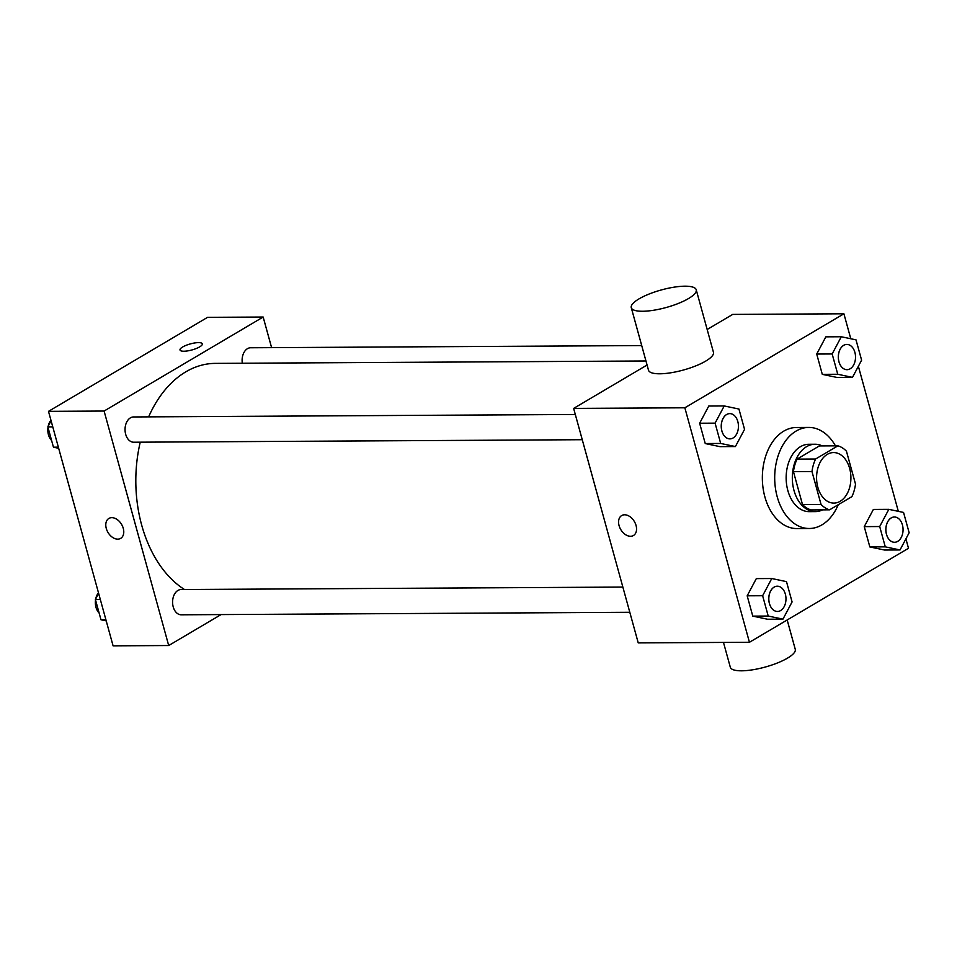 <?xml version="1.0" encoding="UTF-8"?>
<svg xmlns="http://www.w3.org/2000/svg" width="957" height="957" viewBox="0 0 957 957"><rect width="100%" height="100%" fill="white"/><g stroke="black" fill="none" stroke-linecap="round" stroke-linejoin="round"><path stroke-width="1.44" d="M840.198 501.277A25.265 17.166 -90.3 0 1 833.882 503.095A25.265 17.166 -90.3 0 1 816.572 477.926A25.265 17.166 -90.3 0 1 833.607 452.565A25.265 17.166 -90.3 0 1 850.582 472.997A25.265 17.166 -90.3 0 1 840.198 501.277M855.51 484.098L846.443 451.19A32.61 22.155 -90.3 0 0 837.901 445.83L815.591 459.013A32.61 22.155 -90.3 0 0 811.979 471.562L821.046 504.459A32.61 22.155 -90.3 0 0 829.575 509.83L851.897 496.635A32.61 22.155 -90.3 0 0 855.51 484.098M811.979 471.562L793.449 471.657L802.504 504.566L821.046 504.459M802.504 504.566A32.61 22.155 -90.3 0 0 811.046 509.925L829.575 509.83M793.449 471.657A32.61 22.155 -90.3 0 1 797.049 459.121L815.591 459.013M837.901 445.83L819.371 445.926L797.049 459.121M822.23 445.914A33.686 22.884 89.7 0 0 815.017 444.239A33.686 22.884 89.7 0 0 793.999 490.463A33.686 22.884 89.7 0 0 815.4 511.612A33.686 22.884 89.7 0 0 822.589 509.866M815.4 511.612L809.215 511.648A33.686 22.884 -90.3 0 1 787.826 490.498A33.686 22.884 -90.3 0 1 808.844 444.275L815.017 444.239M838.248 504.71A50.53 34.332 -90.3 0 1 821.943 524.867A50.53 34.332 -90.3 0 1 809.311 528.491A50.53 34.332 -90.3 0 1 774.692 478.153A50.53 34.332 -90.3 0 1 808.749 427.432A50.53 34.332 -90.3 0 1 835.437 445.842M809.311 528.491L796.954 528.563A50.53 34.332 -90.3 0 1 762.346 478.225A50.53 34.332 -90.3 0 1 796.391 427.504L808.749 427.432M724.222 405.947L708.778 406.031L699.639 423.233L705.237 443.546L719.963 446.644L735.407 446.56L744.546 429.358L738.948 409.046L724.222 405.947L715.094 423.15L720.681 443.45L735.407 446.56M841.287 336.756L825.843 336.84L816.716 354.042L822.302 374.354L837.028 377.453L852.484 377.369L861.611 360.167L856.013 339.855L841.287 336.756L832.159 353.958L837.758 374.259L852.484 377.369M850.785 338.754L843.907 313.788L684.853 407.79L749.439 642.279L908.504 548.277L905.908 538.863M898.324 511.337L858.369 366.268M771.761 578.53L756.317 578.614L747.178 595.816L752.776 616.129L767.502 619.227L782.946 619.143L792.085 601.941L786.487 581.629L771.761 578.53L762.633 595.733L768.22 616.045L782.946 619.143M888.826 509.339L873.382 509.423L864.255 526.625L869.841 546.937L884.567 550.036L900.023 549.952L909.15 532.75L903.552 512.438L888.826 509.339L879.698 526.541L885.285 546.854L900.023 549.952M647.076 365.012L573.638 408.412L638.235 642.901L749.439 642.279M573.638 408.412L684.853 407.79M633.45 535.501A11.58 7.895 59.4 0 1 630.519 536.279A11.58 7.895 59.4 0 1 619.777 527.606A11.58 7.895 59.4 0 1 621.667 515.572A11.58 7.895 59.4 0 1 634.359 521.517A11.58 7.895 59.4 0 1 633.45 535.513A11.58 7.895 59.4 0 1 630.519 536.291A11.58 7.895 59.4 0 1 619.777 527.606A11.58 7.895 59.4 0 1 621.667 515.572M843.907 313.788L732.703 314.41L707.163 329.495M696.229 289.78L713.455 352.308A33.686 9.103 164.6 0 1 705.692 361.112A33.686 9.103 164.6 0 1 670.809 372.787A33.686 9.103 164.6 0 1 648.499 370.203L631.273 307.664A33.686 9.103 164.6 0 1 661.335 289.947A33.686 9.103 164.6 0 1 696.229 289.78A33.686 9.103 164.6 0 1 688.466 298.584A33.686 9.103 164.6 0 1 653.583 310.259A33.686 9.103 164.6 0 1 631.273 307.664M723.48 642.434L730.311 667.22A33.686 9.103 -15.4 0 0 765.205 667.053A33.686 9.103 -15.4 0 0 795.267 649.336L787.18 619.98M184.498 589.524A117.902 80.113 -90.3 0 1 140.236 442.182M148.634 416.869A117.902 80.113 -90.3 0 1 215.265 363.385L645.963 360.98M582.263 439.706L133.693 442.218A12.632 8.589 -90.3 0 1 125.044 429.633A12.632 8.589 -90.3 0 1 133.549 416.953L575.313 414.477M629.802 612.289L181.232 614.801A12.632 8.589 -90.3 0 1 172.583 602.216A12.632 8.589 -90.3 0 1 181.088 589.536L622.851 587.072M242.336 363.241A12.632 8.589 -90.3 0 1 250.626 347.762L641.716 345.573M271.597 347.642L263.163 317.03L104.098 411.043L168.695 645.532L221.067 614.585M263.163 317.03L207.561 317.341L48.496 411.354L104.098 411.043M48.496 411.354L113.093 645.843L168.695 645.532M120.666 538.372A11.58 7.895 59.4 0 1 117.735 539.15A11.58 7.895 59.4 0 1 106.993 530.477A11.58 7.895 59.4 0 1 108.883 518.443A11.58 7.895 59.4 0 1 121.575 524.388A11.58 7.895 59.4 0 1 120.666 538.372A11.58 7.895 59.4 0 1 117.735 539.162A11.58 7.895 59.4 0 1 106.993 530.477A11.58 7.895 59.4 0 1 108.883 518.443M199.666 346.877A11.58 3.134 164.6 0 1 187.68 350.884A11.58 3.134 164.6 0 1 180.012 349.999A11.58 3.134 164.6 0 1 190.335 343.91A11.58 3.134 164.6 0 1 202.334 343.85A11.58 3.134 164.6 0 1 199.666 346.877M180.012 349.999A11.58 3.134 164.6 0 1 190.347 343.91A11.58 3.134 164.6 0 1 202.334 343.85M98.631 593.352L95.389 599.465L100.987 619.777L106.215 620.878M95.389 599.465L100.306 599.441M100.987 619.777L105.904 619.741M99.121 613.03A12.632 8.589 -90.3 0 1 95.533 599.991M95.736 598.807A12.632 8.589 -90.3 0 1 98.487 592.814M51.092 420.769L47.85 426.882L53.448 447.194L58.676 448.295M47.85 426.882L52.767 426.858M53.448 447.194L58.365 447.158M51.582 440.447A12.632 8.589 -90.3 0 1 47.994 427.396M48.197 426.224A12.632 8.589 -90.3 0 1 50.948 420.231M894.544 542.272L894.496 542.272A12.632 8.589 -90.3 0 1 894.496 542.272A12.632 8.589 -90.3 0 1 885.835 529.688A12.632 8.589 -90.3 0 1 894.352 517.007A12.632 8.589 -90.3 0 1 894.376 517.007A12.632 8.589 -90.3 0 1 902.894 527.223A12.632 8.589 -90.3 0 1 897.702 541.363A12.632 8.589 -90.3 0 1 894.544 542.272A12.632 8.589 -90.3 0 1 885.895 529.688A12.632 8.589 -90.3 0 1 894.4 517.007L894.4 517.007M873.382 509.423L864.255 526.625L879.698 526.541M864.255 526.625L869.841 546.937L885.285 546.854M869.841 546.937L884.567 550.036M846.957 369.689L847.005 369.689A12.632 8.589 -90.3 0 1 846.957 369.689A12.632 8.589 -90.3 0 1 838.308 357.105A12.632 8.589 -90.3 0 1 846.813 344.424A12.632 8.589 -90.3 0 1 846.837 344.424L846.861 344.424A12.632 8.589 -90.3 0 1 855.355 354.64A12.632 8.589 -90.3 0 1 850.163 368.78A12.632 8.589 -90.3 0 1 847.005 369.689A12.632 8.589 -90.3 0 1 838.356 357.105A12.632 8.589 -90.3 0 1 846.861 344.424M825.843 336.84L816.716 354.042L832.159 353.958M816.716 354.042L822.302 374.354L837.758 374.259M822.302 374.354L837.028 377.453M777.479 611.463L777.419 611.463A12.632 8.589 -90.3 0 1 777.419 611.463A12.632 8.589 -90.3 0 1 768.77 598.879A12.632 8.589 -90.3 0 1 777.287 586.198A12.632 8.589 -90.3 0 1 777.311 586.198A12.632 8.589 -90.3 0 1 785.817 596.414A12.632 8.589 -90.3 0 1 780.637 610.554A12.632 8.589 -90.3 0 1 777.479 611.463A12.632 8.589 -90.3 0 1 768.818 598.879A12.632 8.589 -90.3 0 1 777.335 586.198L777.287 586.198M756.317 578.614L747.178 595.816L762.633 595.733M747.178 595.816L752.776 616.129L768.22 616.045M752.776 616.129L767.502 619.227M729.94 438.88L729.892 438.88A12.632 8.589 -90.3 0 1 729.892 438.88A12.632 8.589 -90.3 0 1 721.231 426.296A12.632 8.589 -90.3 0 1 729.748 413.615A12.632 8.589 -90.3 0 1 729.772 413.615A12.632 8.589 -90.3 0 1 738.278 423.831A12.632 8.589 -90.3 0 1 733.098 437.971A12.632 8.589 -90.3 0 1 729.94 438.88A12.632 8.589 -90.3 0 1 721.279 426.296A12.632 8.589 -90.3 0 1 729.796 413.615L729.796 413.615M708.778 406.031L699.639 423.233L715.094 423.15M699.639 423.233L705.237 443.546L720.681 443.45M705.237 443.546L719.963 446.644"/></g></svg>
